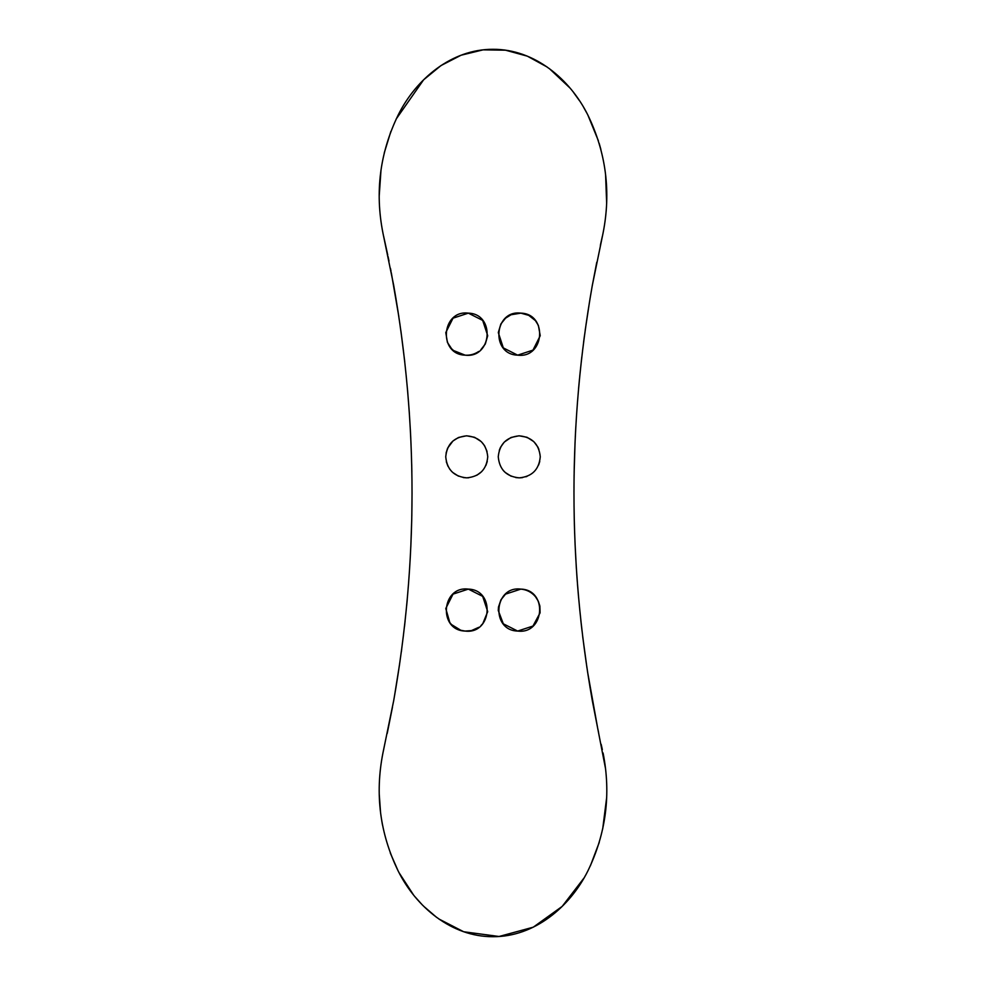 <?xml version="1.0" encoding="UTF-8"?>
<svg xmlns="http://www.w3.org/2000/svg" width="986" height="986" viewBox="0 0 986 986"><rect width="100%" height="100%" fill="white"/><g stroke="black" fill="none" stroke-linecap="round" stroke-linejoin="round"><path stroke-width="1.48" d="M503.304 623.781L498.263 610.482L498.472 607.08L500.962 599.759L505.522 594.164M505.584 594.114L520.867 589.11C526.77 589.665 531.651 592.192 535.484 596.715L535.213 596.394M532.945 626.061L517.65 631.065C490.486 630.387 493.9 585.635 520.867 589.11C548.043 589.788 544.617 634.54 517.65 631.065L503.353 623.83M453.067 594.114L468.35 589.11C495.527 589.788 492.1 634.54 465.133 631.065L460.795 630.264L451.477 624.545L449.801 622.511L445.795 608.559M445.795 608.473L453.005 594.164M478.839 627.293L471.456 630.596L465.133 631.065C437.969 630.387 441.383 585.635 468.35 589.11L482.647 596.345M478.703 351.472C474.599 354.257 470.075 355.49 465.133 355.157L453.572 350.56L451.6 348.748L447.422 342.413L445.795 332.615M445.795 332.541L453.005 318.207M453.067 318.158L468.35 313.141L482.647 320.388M465.133 355.157C437.957 354.455 441.383 309.678 468.35 313.141C495.514 313.831 492.125 358.633 465.133 355.157M505.571 318.158L511.044 314.756L520.867 313.141L528.742 315.347L535.213 320.45M532.945 350.129L517.65 355.157C490.473 354.455 493.9 309.678 520.867 313.141C548.031 313.831 544.629 358.633 517.65 355.157L503.353 347.91M503.304 347.848L498.312 332.615M498.312 332.541L500.863 323.975L505.522 318.207M398.825 316.531L391.294 272.715M596.764 262.264L592.167 286.248M581.814 356.87L579.731 376.332M409.375 413.491L407.563 390.111M404.741 361.665L400.871 330.717M535.608 320.906L538.381 325.417L540.217 335.684M540.205 335.758L533.007 350.079M589.677 300.804L585.228 330.076M482.696 320.45L487.7 335.684M487.688 335.758L485.309 344.015L480.823 349.784M500.58 447.225L504.08 442.32M504.438 441.962L510.797 437.624M511.241 437.427L518.784 435.837M519.265 435.837L526.832 437.242M527.288 437.427L533.623 441.506M534.092 441.962L537.764 446.904M537.949 447.262L538.886 449.357M410.792 438.696L410.324 429.28M406.663 605.663L407.23 599.673M575.06 543.939L576.366 568.466M535.484 596.715L538.294 601.189L539.872 605.996L540.082 612.848L532.995 626.011M577.488 584.316L578.622 597.947M482.696 596.394L487.7 611.628M487.688 611.702L482.77 623.682L480.946 625.592M404.482 626.603L405.086 621.118M458.515 476.176L452.66 472.43M451.859 471.678L449.443 468.769M447.964 466.255L446.301 461.731M411.815 515.888L412.037 493.197M487.257 461.436L485.888 465.491M481.624 471.678L476.805 475.289M526.992 476.386L525.871 476.793M522.58 477.594L520.226 477.84M519.265 477.853L515.801 477.569M511.204 476.25L505.177 472.43M504.376 471.678L502.983 470.125M575.048 442.418L574.148 472.22M603.075 752.971C611.184 794.112 606.094 833.478 587.804 871.069C569.994 906.849 534.461 936.91 493 936.7C451.539 936.91 416.006 906.849 398.208 871.069C379.906 833.478 374.816 794.112 382.938 752.971L393.673 700.763C418.15 562.254 418.15 423.746 393.673 285.237L382.938 233.029C374.816 191.9 379.906 152.522 398.208 114.931C416.006 79.151 451.539 49.09 493 49.3C534.461 49.09 569.994 79.151 587.804 114.931C606.094 152.522 611.184 191.9 603.075 233.029L592.34 285.237C567.85 423.746 567.85 562.254 592.34 700.763L605.416 768.02M498.25 456.764C499.532 444.033 506.533 437.057 519.265 435.837C531.984 437.057 538.985 444.033 540.266 456.764C539.059 469.582 532.058 476.608 519.265 477.853C506.471 476.62 499.458 469.595 498.25 456.764M445.734 456.764C447.015 444.033 454.016 437.057 466.748 435.837C479.467 437.057 486.468 444.033 487.75 456.764C486.542 469.582 479.541 476.608 466.748 477.853C453.954 476.62 446.954 469.595 445.734 456.764M487.047 451.452L484.545 445.697L481.575 441.962M481.106 441.506L474.771 437.427M474.315 437.242L466.748 435.837M466.267 435.837L458.724 437.427M458.28 437.624L452.956 441.001L447.619 448.149L446.079 453.067M411.852 472.109L411.692 464.258M538.627 464.985L539.773 461.436M575.824 426.667L575.282 437.168M500.346 447.706L499.298 450.319M463.334 477.581L466.748 477.853M467.709 477.84L468.707 477.766M574.098 474.858L573.975 487.996M410.805 546.996L411.729 520.041M576.724 573.753L577.291 581.654M580.791 620.009L582.011 630.769M401.709 649.108L401.339 651.869M591.144 292.152L590.158 297.932M584.476 335.597L583.564 342.487M602.335 236.393L600.363 245.317M387.732 255.004L383.665 236.393M384.269 152.855L390.875 131.409M583.823 107.671L586.769 112.959M587.878 115.079L598.366 140.727M599.229 143.512L600.918 149.576M379.203 196.041L380.99 170.147M605.589 174.719L606.661 203.424M582.714 636.673L586.978 667.966M394.56 695.586L399.613 664.071M587.459 671.293L597.578 727.668M387.202 733.473L392.49 707.011M599.254 842.389L590.367 865.856M413.356 894.696L399.047 872.696M398.147 870.971L390.271 852.976M584.008 878.008L562.18 906.405L533.266 927.185L499.027 936.49L463.802 931.77M463.457 931.647L438.844 918.964M436.613 917.374L423.807 906.38M601.164 744.307L602.335 749.606M606.624 797.871L602.692 828.98M382.519 825.085L381.73 820.635M380.522 812.193L379.253 794.223M573.963 490.634L573.963 492.051M584.932 876.394L585.314 875.728M415.217 897.001L421.909 904.47M383.665 749.606L383.505 750.334M390.456 268.365L391.023 271.298M388.065 256.582L388.989 261.043M573.532 92.438L579.374 100.56M606.242 210.363L605.712 215.601M547.168 67.036L527.325 56.153L505.51 50.187L483.066 49.855L461.078 55.216L441.038 65.532L423.623 79.804L396.125 119.109M549.412 68.65L569.822 87.853M578.523 389.248L579.472 378.969M574.653 533.463L574.345 522.974M598.539 732.278L597.886 729.184"/></g></svg>
